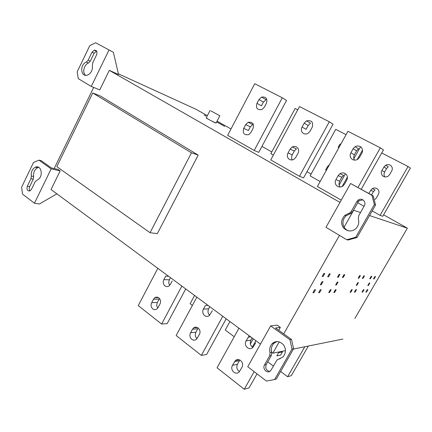 <?xml version="1.0" encoding="UTF-8"?>
<svg xmlns="http://www.w3.org/2000/svg" width="432" height="432" viewBox="0 0 432 432"><rect width="100%" height="100%" fill="white"/><g stroke="black" fill="none" stroke-linecap="round" stroke-linejoin="round"><path stroke-width="0.65" d="M369.922 278.467L370.391 278.764L369.765 278.732L371.196 276.269L371.817 276.302L370.391 278.764M373.664 278.662L374.117 278.942L373.518 278.91L374.922 276.491L375.521 276.523L374.117 278.942M366.044 291.784L366.498 292.07L365.877 292.081L367.276 289.672L367.891 289.672L366.498 292.07M367.929 285.309L368.345 285.568L367.789 285.557L369.295 282.955L369.851 282.971L368.345 285.568M362.183 291.821L362.653 292.118L362.011 292.129L363.425 289.678L364.068 289.678L362.653 292.118M358.884 278.213L358.187 278.181L359.683 275.584L360.374 275.627L358.884 278.213L358.36 277.889M362.502 278.095L363.004 278.413L362.34 278.381L363.809 275.832L364.473 275.87L363.004 278.413M356.395 285.088L356.848 285.374L356.233 285.363L357.815 282.631L358.425 282.647L356.848 285.374M354.537 291.897L355.034 292.216L354.348 292.221L355.806 289.694L356.492 289.694L355.034 292.216M350.266 291.94L350.779 292.27L350.066 292.275L351.551 289.699L352.258 289.699L350.779 292.27M337.7 276.836L338.315 277.231L337.495 277.193L339.109 274.363L339.925 274.412L338.315 277.231M342.603 277.09L343.197 277.463L342.414 277.425L343.996 274.655L344.779 274.703L343.197 277.463M334.022 292.086L334.611 292.469L333.796 292.48L335.372 289.732L336.177 289.726L334.611 292.469M335.804 284.688L336.344 285.034L335.615 285.023L337.316 282.042L338.04 282.064L336.344 285.034M328.963 292.135L329.573 292.534L328.73 292.545L330.334 289.737L331.171 289.737L329.573 292.534M318.875 292.226L319.534 292.664L318.622 292.675L320.279 289.759L321.187 289.759L319.534 292.664M327.904 276.34L328.568 276.766L327.688 276.723L329.357 273.785L330.237 273.839L328.568 276.766M322.391 276.059L323.087 276.507L322.164 276.458L323.865 273.461L324.783 273.515L323.087 276.507M320.576 284.391L321.181 284.78L320.36 284.769L322.153 281.61L322.969 281.637L321.181 284.78M313.195 292.28L313.88 292.734L312.93 292.745L314.62 289.769L315.565 289.769L313.88 292.734M354.915 318.389L407.354 228.182L383.6 214.817M210.843 110.873L219.845 115.765L210.843 110.873M207.058 118.179C205.486 117.563 206.739 118.368 210.821 120.587L216.032 123.088C215.357 123.088 206.113 118.168 206.226 117.871L210.022 110.538M216.648 121.905L224.683 126.43L216.648 121.905M205.886 115.841L204.19 115.074L205.81 115.987M265.993 99.716L263.444 102.098L261.473 105.829L256.975 103.318L258.973 99.533L261.544 97.119C266.128 96.547 267.732 98.636 266.355 103.394L264.341 107.195L261.884 109.55C257.24 110.192 255.604 108.113 256.975 103.318M250.981 132.386L248.74 134.606C244.064 135.329 242.401 133.25 243.745 128.369L245.722 124.632L248.065 122.353C252.688 121.694 254.324 123.784 252.974 128.628L250.981 132.386M252.661 124.6L250.344 126.841L248.395 130.529L243.745 128.369M282.307 97.789L254.75 83.722L227.648 135.34L254.2 150.482L282.307 97.789L286.54 100.418L258.763 152.361L254.2 150.482L227.648 135.34M296.325 148.986L294.3 151.06L292.232 154.867C291.362 156.924 291.389 158.614 292.313 159.937M290.115 149.105L292.162 146.999C296.519 144.909 300.197 149.148 297.956 153.425L295.839 157.313L293.906 159.343C289.526 161.552 285.763 157.243 288.02 152.966L290.115 149.105L294.3 151.06M312.163 127.332L310.019 131.263L307.876 133.439C303.431 135.502 299.84 131.328 302.054 127.067L304.177 123.158L306.445 120.901C311.661 119.95 313.562 122.094 312.163 127.332M310.435 123.266L308.189 125.485L306.099 129.341L302.054 127.067M329.314 121.786L299.495 106.564L270.756 159.916L299.462 176.283L329.314 121.786L333.045 124.178L303.566 177.876L299.462 176.283L270.756 159.916M361.811 153.274L359.532 157.351L357.809 159.235C353.079 162.081 348.3 157.437 350.887 152.798L353.144 148.743L354.996 146.761C359.726 144.077 364.376 148.64 361.811 153.274M358.436 148.846L356.611 150.8L354.38 154.786C353.441 156.983 353.506 158.776 354.575 160.164M346.691 180.29L344.439 184.313L342.9 186.052C338.288 189.022 333.331 184.248 335.956 179.599L338.186 175.603L339.838 173.772C344.455 170.942 349.294 175.64 346.691 180.29M343.478 175.446L341.842 177.25L339.644 181.192C338.634 183.643 338.818 185.587 340.195 187.029M361.233 189.254L383.438 149.926L380.311 147.82L347.944 131.296L317.385 186.5L341.264 200.108L317.385 186.5M357.977 187.456L380.311 147.82M381.947 170.505L383.935 166.995L385.576 165.289C389.767 162.999 393.914 167.033 391.662 171.045L389.653 174.571L388.13 176.202C383.94 178.632 379.658 174.528 381.947 170.505L384.593 172.017C383.729 174.064 383.854 175.705 384.966 176.942M388.184 166.865L386.564 168.556L384.593 172.017M368.912 193.493L370.732 190.28L372.2 188.698C376.299 186.273 380.63 190.415 378.335 194.449L376.348 197.937L374.981 199.438M374.965 189.972L373.513 191.533L371.623 194.859M408.04 166.504L380.063 215.341L382.757 216.286L410.4 168.091L408.04 166.504L381.721 152.971M380.063 215.341L372.195 210.902L380.063 215.341L382.757 216.286M364.057 206.307L357.734 202.738L364.057 206.307M326.371 170.267L325.658 169.943L327.521 166.574L329.357 164.754M338.828 147.766L338.143 147.382L340.027 143.975L340.708 144.369M346.081 134.654L335.729 129.335L310.127 175.856L320.144 181.516L310.127 175.856M362.491 150.142L357.199 159.602M347.36 177.179L342.139 186.511M360.536 146.734L353.867 158.668M345.449 173.734L339.131 185.053M297.745 109.809L295.159 108.481L270.842 153.679L273.353 155.099L270.842 153.679M348.516 213.521L350.266 212.652L351.265 211.448L356.848 201.577L357.944 200.275C361.66 197.057 366.746 201.863 364.338 205.805L358.711 215.725L358.339 219.197C359.381 222.685 358.501 225.887 355.687 228.809C351.556 231.968 347.485 231.644 343.472 227.848C340.6 223.646 341.069 219.472 344.882 215.325L348.516 213.521L349.828 213.937L346.21 215.725C340.945 220.304 342.284 228.674 348.694 230.904M362.885 199.843L359.208 200.761L358.117 202.057L352.566 211.874L351.572 213.068L349.828 213.937M191.473 152.815L150.044 232.702L56.83 166.644L92.745 92.993L191.473 152.815L198.207 155.115L157.334 233.642L150.044 232.702M198.207 155.115L100.375 96.007L92.745 92.993M88.133 60.237L92.011 52.207L94.235 50.166C96.714 50.134 97.508 51.678 96.611 54.805L92.707 62.867L92.356 65.551C92.777 70.189 91.13 73.381 87.415 75.136C80.482 77.425 79.709 64.46 86.314 62.062L88.133 60.237L90.277 61.214L88.468 63.029C84.1 64.579 82.01 72.819 85.628 75.325M96.644 51.133L94.144 53.222L90.277 61.214M77.15 71.874L78.273 78.656L91.265 86.454L99.754 89.905L109.318 70.346L339.973 202.408L109.318 70.346L118.535 74.542L113.4 52.315L95.607 42.741L89.797 45.619L77.15 71.874M113.4 52.315L95.607 42.741M108.945 50.107L91.265 86.454M271.15 369.981L270.54 370.796C267.316 374.225 262.127 368.815 264.497 364.97L269.665 355.828L270.043 352.458C269.185 349.175 269.914 346.216 272.23 343.586C275.751 340.616 279.439 340.956 283.289 344.601C286.227 348.71 286.151 352.82 283.068 356.924L276.961 360.007L271.15 369.981M276.858 341.566L273.899 343.3C271.593 345.913 270.869 348.856 271.723 352.129L271.345 355.477L266.204 364.57C265.075 368.275 266.252 370.553 269.73 371.417M279.839 358.835L280.233 358.711M172.174 280.984L170.327 284.472L168.982 286.016C165.299 288.236 161.741 283.64 163.858 279.655L165.688 276.183L168.583 276.275M170.483 277.679L169.371 279.779C168.491 282.037 168.626 283.867 169.781 285.282M153.527 299.214L154.829 297.702C158.436 295.499 162.016 300.137 159.899 304.128L158.069 307.579L156.821 309.047C153.209 311.315 149.591 306.623 151.713 302.648L153.527 299.214L159.143 299.084L157.351 302.476C156.47 304.744 156.616 306.596 157.793 308.038M157.815 268.326L138.245 305.602L161.617 324.043L167.189 323.59L185.728 288.927M161.617 324.043L181.867 286.076M212.339 310.7L209.255 315.657C205.421 318.389 201.026 313.362 203.407 309.107L205.346 305.527L208.067 305.413M209.774 306.671L208.597 308.837C207.549 311.548 207.922 313.681 209.709 315.23M192.483 329.26L193.585 327.92C197.332 325.226 201.733 330.291 199.352 334.557L196.371 339.395C192.623 342.166 188.179 337.036 190.566 332.791L192.483 329.26L197.797 328.725L195.901 332.213C194.848 334.94 195.237 337.095 197.051 338.677M196.846 297.13L176.164 335.524L201.344 355.396L206.599 354.505L226.201 318.794M201.344 355.396L222.777 316.267M255.717 342.797L252.769 347.625C248.859 350.973 243.394 345.47 246.1 340.891L249.086 336.026M252.142 337.937L250.895 340.173C249.68 343.354 250.339 345.757 252.882 347.382M241.947 367.4L239.085 372.119C235.267 375.478 229.786 369.873 232.492 365.321L235.386 360.569C239.204 357.286 244.636 362.826 241.947 367.4M234.522 361.676L239.452 360.671L237.449 364.268C236.228 367.459 236.903 369.884 239.463 371.542M238.95 328.201L217.042 367.789L244.253 389.259L249.107 387.855L257.013 373.853M244.253 389.259L254.162 371.671M276.82 355.892L278.64 352.696L282.431 351.923L280.633 355.082L276.82 355.892M280.622 371.482L287.626 376.726L291.346 375.646L308.329 346.037M267.748 361.838L273.38 366.055M304.792 346.745L287.626 376.726M252.018 346.777L252.509 346.696L255.868 340.691M229.943 321.559L225.277 330.037L234.225 336.739M253.26 338.764L250.382 343.926M194.584 295.461L190.139 303.723L192.386 305.408M31.325 176.018C30.92 171.898 32.254 168.955 35.327 167.195C41.612 164.317 43.783 177.341 37.292 179.955L35.154 181.748L31.477 189.335L29.938 190.939C27.335 191.155 26.46 189.578 27.319 186.197L30.969 178.643L31.325 176.018L33.642 176.488L33.291 179.102L29.657 186.629C28.976 188.255 29.101 189.675 30.024 190.895M38.837 167.395L37.633 167.702C34.571 169.452 33.242 172.384 33.642 176.488M51.154 168.885L38.95 160.153L41.251 160.688L51.381 167.929L58.109 169.441L60.151 170.894L51.154 168.885L34.447 203.234L39.398 204.001L56.878 193.838M38.95 160.153L33.561 162.41L21.6 187.245L22.556 194.119L34.447 203.234M60.151 170.894L51.041 189.529L260.469 344.083M342.889 339.071L293.425 349.04M285.471 350.638L272.808 353.192L271.798 352.442M274.655 379.501L276.323 379.021L293.587 348.748L292 349.067L274.655 379.501L266.441 381.078L247.747 366.752L270.653 325.933L277.231 325.177L280.352 327.397L278.71 330.302M292 349.067L289.931 339.725L270.653 325.933M289.931 339.725L291.524 339.455L293.587 348.748M280.352 327.397L275.481 327.996L291.524 339.455M272.808 353.192L279.223 341.852M283.727 333.887L339.449 235.37M344.104 227.146L353.662 210.249L360.52 212.539L353.662 210.249M93.69 87.437L54.167 168.556M346.729 239.738L355.73 237.238L357.016 237.524L348.052 240.008L346.729 239.738L326.003 227.302L350.579 183.514L373.162 195.836L375.559 205.006L374.366 204.541L371.957 195.318L350.579 183.514M371.957 195.318L373.162 195.836M355.73 237.238L374.366 204.541M357.016 237.524L375.559 205.006M407.354 228.182L369.544 215.552L407.354 228.182L394.778 249.815M311.121 174.047L306.952 171.704M271.787 151.924L261.954 146.389M230.99 128.974L217.053 121.127M207.36 115.679L195.788 109.166L118.368 73.818L195.788 109.166L207.36 115.679L195.788 109.166M390.901 256.484L358.673 311.92M303.566 177.876L299.462 176.283M258.763 152.361L254.2 150.482M118.535 74.542L109.318 70.346M263.444 102.098L258.973 99.533M245.722 124.632L250.344 126.841M288.02 152.966L292.232 154.867M304.177 123.158L308.189 125.485M350.887 152.798L354.38 154.786M353.144 148.743L356.611 150.8M335.956 179.599L339.644 181.192M338.186 175.603L341.842 177.25M383.935 166.995L386.564 168.556M370.732 190.28L373.513 191.533M328.234 166.903L327.521 166.574M351.265 211.448L352.566 211.874M358.117 202.057L356.848 201.577M94.144 53.222L92.011 52.207M88.468 63.029L86.314 62.062M264.497 364.97L266.204 364.57M280.114 358.754L278.921 359.019M271.723 352.129L270.043 352.458M271.345 355.477L269.665 355.828M163.858 279.655L169.371 279.779M151.713 302.648L157.351 302.476M203.407 309.107L208.597 308.837M190.566 332.791L195.901 332.213M250.668 336.852L248.157 337.203M246.1 340.891L250.895 340.173M232.492 365.321L237.449 364.268M33.291 179.102L30.969 178.643M29.657 186.629L27.319 186.197M216.032 123.088L219.845 115.765M266.096 99.679L261.652 97.076M252.769 124.551L248.168 122.31M296.438 148.927L292.275 146.939M310.549 123.212L306.563 120.847M358.555 148.775L355.115 146.691M343.586 175.376L339.952 173.696M385.679 165.224L388.287 166.806M372.298 188.633L375.057 189.907M350.266 212.652L351.572 213.068M344.882 215.325L346.21 215.725M357.944 200.275L359.208 200.761M94.235 50.166L96.363 51.192M272.23 343.586L273.899 343.3M158.452 297.578L154.915 297.643M197.424 327.494L193.666 327.861M239.279 359.737L235.456 360.504M35.327 167.195L37.633 167.702"/></g></svg>
